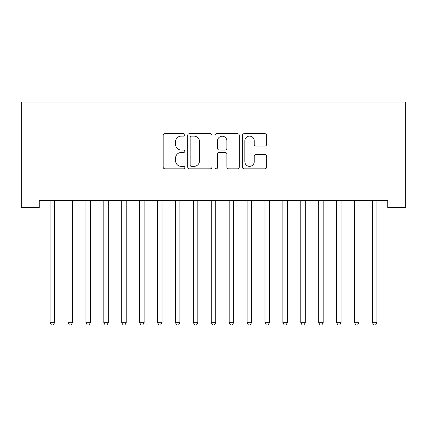 <?xml version="1.0" encoding="UTF-8"?>
<svg xmlns="http://www.w3.org/2000/svg" width="427" height="427" viewBox="0 0 427 427"><rect width="100%" height="100%" fill="white"/><g stroke="black" fill="none" stroke-linecap="round" stroke-linejoin="round"><path stroke-width="0.64" d="M184.848 134.905A1.233 1.233 0 0 0 183.621 133.678L164.939 133.678A1.756 1.756 0 0 0 163.183 135.434L163.183 167.074A1.756 1.756 0 0 0 164.939 168.83L183.621 168.83A1.233 1.233 0 0 0 184.848 167.597A1.233 1.233 0 0 0 183.621 166.37L181.203 166.37A5.626 5.626 0 0 1 175.577 160.744L175.577 158.107A5.626 5.626 0 0 1 181.203 152.482L183.621 152.482A1.233 1.233 0 0 0 184.848 151.254A1.233 1.233 0 0 0 183.621 150.021L181.203 150.021A5.626 5.626 0 0 1 175.577 144.395L175.577 141.759A5.626 5.626 0 0 1 181.203 136.138L183.621 136.138A1.233 1.233 0 0 0 184.848 134.905M264.868 146.066A1.756 1.756 0 0 0 266.629 144.31L266.629 135.434A1.756 1.756 0 0 0 264.868 133.678L244.127 133.678A1.756 1.756 0 0 0 242.371 135.434L242.371 167.074A1.756 1.756 0 0 0 244.127 168.83L264.868 168.83A1.756 1.756 0 0 0 266.629 167.074L266.629 156.351A1.756 1.756 0 0 0 264.868 154.59L255.992 154.59A1.756 1.756 0 0 0 254.236 156.351L254.236 161.668A4.702 4.702 0 0 1 249.533 166.37A4.702 4.702 0 0 1 244.831 161.668L244.831 140.841A4.702 4.702 0 0 1 249.533 136.138A4.702 4.702 0 0 1 254.236 140.841L254.236 144.31A1.756 1.756 0 0 0 255.992 146.066L264.868 146.066M387.743 200.498L39.257 200.498L39.257 207.661L21.35 207.661L21.35 102.005L405.65 102.005L405.65 207.661L387.743 207.661L387.743 200.498M211.963 135.434A1.756 1.756 0 0 0 210.207 133.678L189.465 133.678A1.756 1.756 0 0 0 187.704 135.434L187.704 167.074A1.756 1.756 0 0 0 189.465 168.83L210.207 168.83A1.756 1.756 0 0 0 211.963 167.074L211.963 135.434M216.793 133.678L237.535 133.678A1.756 1.756 0 0 1 239.296 135.434L239.296 167.074A1.756 1.756 0 0 1 237.535 168.83L228.658 168.83A1.756 1.756 0 0 1 226.902 167.074L226.902 154.243A1.756 1.756 0 0 0 225.146 152.482L219.259 152.482A1.756 1.756 0 0 0 217.498 154.243L217.498 167.597A1.233 1.233 0 0 1 216.27 168.83A1.233 1.233 0 0 1 215.037 167.597L215.037 135.434A1.756 1.756 0 0 1 216.793 133.678M191.397 136.138A1.233 1.233 0 0 0 190.164 137.366L190.164 165.137A1.233 1.233 0 0 0 191.397 166.37L193.943 166.37A5.626 5.626 0 0 0 199.569 160.744L199.569 141.759A5.626 5.626 0 0 0 193.943 136.138L191.397 136.138M226.902 140.926A4.702 4.702 0 0 0 222.2 136.224A4.702 4.702 0 0 0 217.498 140.926L217.498 148.265A1.756 1.756 0 0 0 219.259 150.021L225.146 150.021A1.756 1.756 0 0 0 226.902 148.265L226.902 140.926M49.858 200.498L49.964 200.759A1.793 1.793 0 0 1 50.092 201.432L50.092 322.668L54.571 322.668L54.571 201.432A1.793 1.793 0 0 1 54.699 200.759L54.805 200.498M54.571 322.668L53.226 324.995L51.437 324.995L50.092 322.668M67.765 200.498L67.872 200.759A1.793 1.793 0 0 1 68 201.432L68 322.668L72.478 322.668L72.478 201.432A1.793 1.793 0 0 1 72.606 200.759L72.713 200.498M72.478 322.668L71.133 324.995L69.345 324.995L68 322.668M85.672 200.498L85.779 200.759A1.793 1.793 0 0 1 85.907 201.432L85.907 322.668L90.385 322.668L90.385 201.432A1.793 1.793 0 0 1 90.513 200.759L90.62 200.498M90.385 322.668L89.04 324.995L87.252 324.995L85.907 322.668M103.58 200.498L103.686 200.759A1.793 1.793 0 0 1 103.814 201.432L103.814 322.668L108.293 322.668L108.293 201.432A1.793 1.793 0 0 1 108.421 200.759L108.527 200.498M108.293 322.668L106.947 324.995L105.159 324.995L103.814 322.668M121.487 200.498L121.594 200.759A1.793 1.793 0 0 1 121.722 201.432L121.722 322.668L126.2 322.668L126.2 201.432A1.793 1.793 0 0 1 126.328 200.759L126.435 200.498M126.2 322.668L124.855 324.995L123.067 324.995L121.722 322.668M139.394 200.498L139.501 200.759A1.793 1.793 0 0 1 139.629 201.432L139.629 322.668L144.107 322.668L144.107 201.432A1.793 1.793 0 0 1 144.235 200.759L144.342 200.498M144.107 322.668L142.762 324.995L140.974 324.995L139.629 322.668M157.301 200.498L157.408 200.759A1.793 1.793 0 0 1 157.536 201.432L157.536 322.668L162.014 322.668L162.014 201.432A1.793 1.793 0 0 1 162.143 200.759L162.249 200.498M162.014 322.668L160.675 324.995L158.881 324.995L157.536 322.668M175.209 200.498L175.316 200.759A1.793 1.793 0 0 1 175.444 201.432L175.444 322.668L179.922 322.668L179.922 201.432A1.793 1.793 0 0 1 180.05 200.759L180.157 200.498M179.922 322.668L178.582 324.995L176.789 324.995L175.444 322.668M193.116 200.498L193.223 200.759A1.793 1.793 0 0 1 193.356 201.432L193.356 322.668L197.829 322.668L197.829 201.432A1.793 1.793 0 0 1 197.963 200.759L198.064 200.498M197.829 322.668L196.489 324.995L194.696 324.995L193.356 322.668M211.029 200.498L211.13 200.759A1.793 1.793 0 0 1 211.264 201.432L211.264 322.668L215.736 322.668L215.736 201.432A1.793 1.793 0 0 1 215.87 200.759L215.971 200.498M215.736 322.668L214.397 324.995L212.603 324.995L211.264 322.668M228.936 200.498L229.037 200.759A1.793 1.793 0 0 1 229.171 201.432L229.171 322.668L233.644 322.668L233.644 201.432A1.793 1.793 0 0 1 233.777 200.759L233.884 200.498M233.644 322.668L232.304 324.995L230.511 324.995L229.171 322.668M246.843 200.498L246.95 200.759A1.793 1.793 0 0 1 247.078 201.432L247.078 322.668L251.556 322.668L251.556 201.432A1.793 1.793 0 0 1 251.684 200.759L251.791 200.498M251.556 322.668L250.211 324.995L248.418 324.995L247.078 322.668M264.751 200.498L264.857 200.759A1.793 1.793 0 0 1 264.986 201.432L264.986 322.668L269.464 322.668L269.464 201.432A1.793 1.793 0 0 1 269.592 200.759L269.699 200.498M269.464 322.668L268.119 324.995L266.325 324.995L264.986 322.668M282.658 200.498L282.765 200.759A1.793 1.793 0 0 1 282.893 201.432L282.893 322.668L287.371 322.668L287.371 201.432A1.793 1.793 0 0 1 287.499 200.759L287.606 200.498M287.371 322.668L286.026 324.995L284.238 324.995L282.893 322.668M300.565 200.498L300.672 200.759A1.793 1.793 0 0 1 300.8 201.432L300.8 322.668L305.278 322.668L305.278 201.432A1.793 1.793 0 0 1 305.406 200.759L305.513 200.498M305.278 322.668L303.933 324.995L302.145 324.995L300.8 322.668M318.473 200.498L318.579 200.759A1.793 1.793 0 0 1 318.707 201.432L318.707 322.668L323.186 322.668L323.186 201.432A1.793 1.793 0 0 1 323.314 200.759L323.42 200.498M323.186 322.668L321.841 324.995L320.053 324.995L318.707 322.668M336.38 200.498L336.487 200.759A1.793 1.793 0 0 1 336.615 201.432L336.615 322.668L341.093 322.668L341.093 201.432A1.793 1.793 0 0 1 341.221 200.759L341.328 200.498M341.093 322.668L339.748 324.995L337.96 324.995L336.615 322.668M354.287 200.498L354.394 200.759A1.793 1.793 0 0 1 354.522 201.432L354.522 322.668L359 322.668L359 201.432A1.793 1.793 0 0 1 359.128 200.759L359.235 200.498M359 322.668L357.655 324.995L355.867 324.995L354.522 322.668M372.195 200.498L372.301 200.759A1.793 1.793 0 0 1 372.429 201.432L372.429 322.668L376.908 322.668L376.908 201.432A1.793 1.793 0 0 1 377.036 200.759L377.142 200.498M376.908 322.668L375.563 324.995L373.774 324.995L372.429 322.668"/></g></svg>
